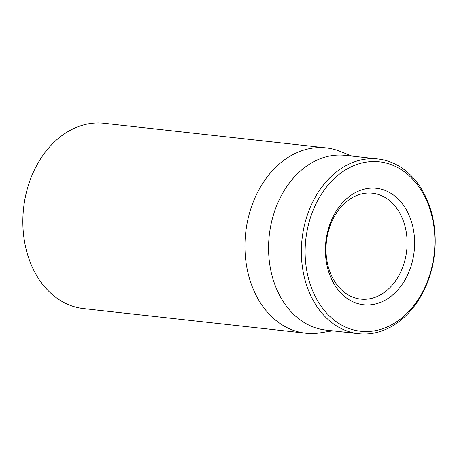 <?xml version="1.0" encoding="UTF-8"?>
<svg xmlns="http://www.w3.org/2000/svg" width="457" height="457" viewBox="0 0 457 457"><rect width="100%" height="100%" fill="white"/><g stroke="black" fill="none" stroke-linecap="round" stroke-linejoin="round"><path stroke-width="0.69" d="M375.066 193.619A53.263 40.382 -83.7 0 1 406.479 252.344A53.263 40.382 -83.7 0 1 360.693 299.089A53.263 40.382 -83.7 0 1 326.418 241.707A53.263 40.382 -83.7 0 1 372.415 193.208A53.263 40.382 -83.7 0 1 375.066 193.619M379.367 188.747A58.593 44.42 96.3 0 0 327.549 267.853A58.593 44.42 96.3 0 0 403.108 282.986A58.593 44.42 96.3 0 0 379.367 188.747M356.397 330.577A85.225 64.608 -83.7 0 1 321.859 193.5A85.225 64.608 -83.7 0 1 431.768 215.51A85.225 64.608 -83.7 0 1 356.397 330.577M326.161 147.897L104.082 123.31A93.211 70.669 96.3 0 0 23.964 205.113A93.211 70.669 96.3 0 0 78.935 307.881A93.211 70.669 96.3 0 0 83.568 308.601L305.647 333.187A93.211 70.669 -83.7 0 1 301.02 332.468A93.211 70.669 -83.7 0 1 246.049 229.7A93.211 70.669 -83.7 0 1 326.161 147.897A93.211 70.669 -83.7 0 1 330.794 148.611A93.211 70.669 -83.7 0 1 340.345 151.456L352.016 156.117M354.244 333.016A87.887 66.631 96.3 0 0 358.614 333.69A87.887 66.631 96.3 0 0 434.15 256.566A87.887 66.631 96.3 0 0 382.32 159.664A87.887 66.631 96.3 0 0 377.95 158.985A87.887 66.631 96.3 0 0 302.414 236.115A87.887 66.631 96.3 0 0 354.244 333.016M377.95 158.985L345.155 155.357A87.887 66.631 96.3 0 0 269.259 235.378A87.887 66.631 96.3 0 0 325.812 330.063L358.614 333.69M332.673 330.822L320.266 332.816A93.211 70.669 -83.7 0 1 305.647 333.187"/></g></svg>

